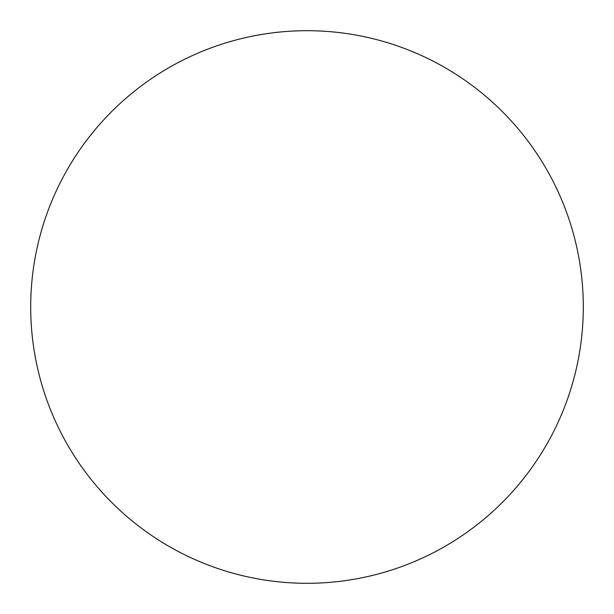 <?xml version="1.0" encoding="UTF-8"?>
<svg xmlns="http://www.w3.org/2000/svg" width="614" height="614" viewBox="0 0 614 614"><rect width="100%" height="100%" fill="white"/><g stroke="black" fill="none" stroke-linecap="round" stroke-linejoin="round"><path stroke-width="0.92" d="M30.7 307A276.3 276.3 0 0 1 307 30.7A276.3 276.3 0 0 1 583.3 307A276.3 276.3 0 0 1 307 583.3A276.3 276.3 0 0 1 30.7 307"/></g></svg>
